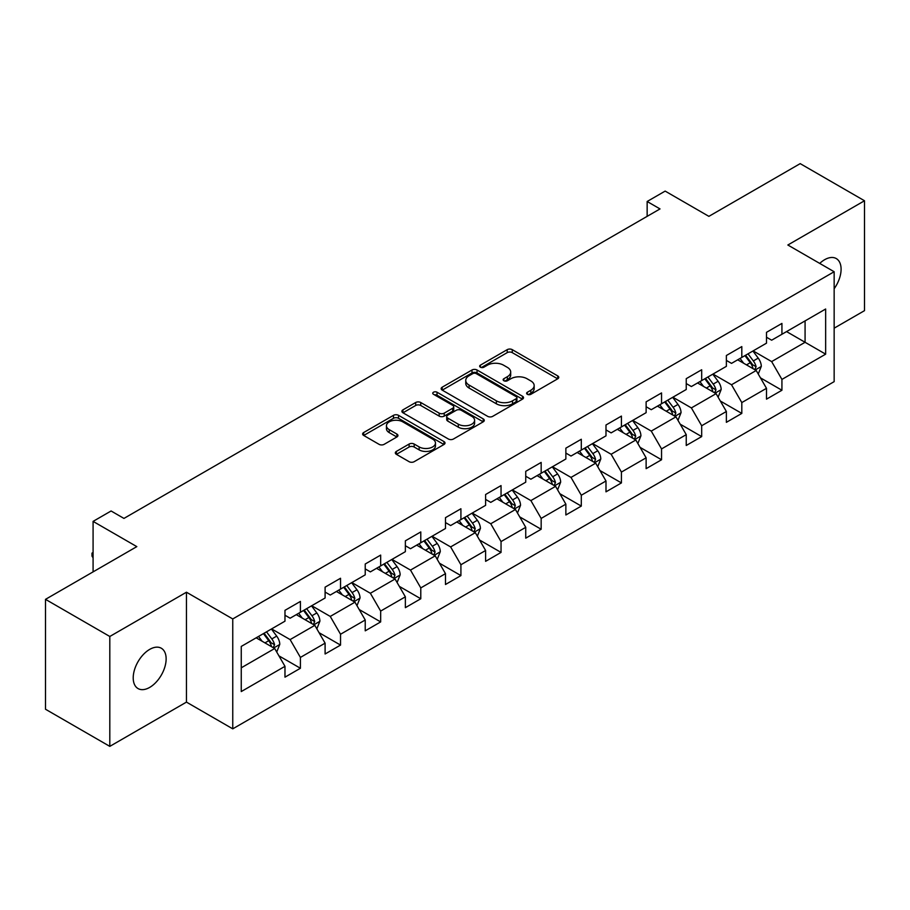 <?xml version="1.0" encoding="UTF-8"?>
<svg xmlns="http://www.w3.org/2000/svg" width="910" height="910" viewBox="0 0 910 910"><rect width="100%" height="100%" fill="white"/><g stroke="black" fill="none" stroke-linecap="round" stroke-linejoin="round"><path stroke-width="1.36" d="M527.356 394.303A2.502 1.445 0 0 0 530.883 394.303L557.716 378.81A3.572 2.059 0 0 0 558.763 377.354A3.572 2.059 0 0 0 557.716 375.898L512.262 349.656A3.572 2.059 0 0 0 507.211 349.656L480.389 365.149A2.502 1.445 0 0 0 479.661 366.173A2.502 1.445 0 0 0 480.389 367.185A2.502 1.445 0 0 0 483.927 367.185L487.396 365.183A11.42 6.597 0 0 1 503.56 365.183L507.348 367.367A11.42 6.597 0 0 1 510.692 372.042A11.42 6.597 0 0 1 507.348 376.706L503.867 378.708A2.502 1.445 0 0 0 503.139 379.732A2.502 1.445 0 0 0 503.867 380.744A2.502 1.445 0 0 0 507.405 380.744L510.874 378.742A11.42 6.597 0 0 1 527.038 378.742L530.826 380.926A11.42 6.597 0 0 1 534.17 385.59A11.42 6.597 0 0 1 530.826 390.253L527.356 392.267A2.502 1.445 0 0 0 526.617 393.279A2.502 1.445 0 0 0 527.356 394.303L527.356 392.267M149.672 687.414A23.285 13.445 120 0 0 164.881 666.893A23.285 13.445 120 0 0 161.32 648.238A23.285 13.445 120 0 0 149.672 649.399A23.285 13.445 120 0 0 134.464 669.908A23.285 13.445 120 0 0 138.036 688.563A23.285 13.445 120 0 0 149.672 687.414M834.152 288.743A23.285 13.445 120 0 0 836.267 258.565A23.285 13.445 120 0 0 824.631 259.714A23.285 13.445 120 0 0 819.717 263.411M396.373 451.405A3.572 2.059 0 0 0 395.327 452.861A3.572 2.059 0 0 0 396.373 454.329L409.125 461.688A3.572 2.059 0 0 0 414.175 461.688L443.966 444.489A3.572 2.059 0 0 0 445.013 443.022A3.572 2.059 0 0 0 443.966 441.566L398.523 415.335A3.572 2.059 0 0 0 393.473 415.335L363.682 432.534A3.572 2.059 0 0 0 362.635 433.99A3.572 2.059 0 0 0 363.682 435.446L379.083 444.342A3.572 2.059 0 0 0 384.134 444.342L396.885 436.982A3.572 2.059 0 0 0 397.932 435.515A3.572 2.059 0 0 0 396.885 434.059L389.241 429.656A9.555 5.517 0 0 1 386.443 425.755A9.555 5.517 0 0 1 392.346 420.659A9.555 5.517 0 0 1 402.755 421.853L432.671 439.132A9.555 5.517 0 0 1 435.469 443.022A9.555 5.517 0 0 1 429.577 448.118A9.555 5.517 0 0 1 419.169 446.924L414.175 444.046A3.572 2.059 0 0 0 409.125 444.046L396.373 451.405L396.373 454.329M834.152 328.18L864.5 310.651L864.5 200.757L800.197 163.629L708.879 216.352L665.153 191.1L647.146 201.497L660.012 208.925L123.953 518.416L111.088 510.988L93.082 521.385L93.082 571.878M109.803 636.477L109.803 746.371L186.459 702.111L186.459 592.217L109.803 636.477L45.5 599.349L136.819 546.626L93.082 521.385M186.459 592.217L232.755 618.948L834.152 271.737L834.152 381.643L232.755 728.842L232.755 618.948M864.5 200.757L787.844 245.006L834.152 271.737M487.646 416.348A3.572 2.059 0 0 0 492.697 416.348L522.488 399.149A3.572 2.059 0 0 0 523.534 397.693A3.572 2.059 0 0 0 522.488 396.237L477.045 369.995A3.572 2.059 0 0 0 471.994 369.995L442.203 387.194A3.572 2.059 0 0 0 441.157 388.65A3.572 2.059 0 0 0 442.203 390.117L487.646 416.348M434.491 394.838A2.502 1.445 0 0 1 437.027 395.202L483.187 421.842L453.442 439.018A3.572 2.059 0 0 1 448.391 439.018L402.937 412.776L402.937 409.864A3.572 2.059 0 0 0 401.89 411.32A3.572 2.059 0 0 0 402.937 412.776M402.937 409.864L415.688 402.504A3.572 2.059 0 0 1 420.738 402.504L439.177 413.14A3.572 2.059 0 0 0 444.228 413.14L452.679 408.26A3.572 2.059 0 0 0 453.726 406.804A3.572 2.059 0 0 0 452.679 405.348L433.49 394.269A2.502 1.445 0 0 1 432.762 393.245A2.502 1.445 0 0 1 434.298 391.914A2.502 1.445 0 0 1 437.027 392.221L483.233 418.907A3.572 2.059 0 0 1 484.279 420.363A3.572 2.059 0 0 1 483.233 421.819L483.233 418.907M109.803 746.371L45.5 709.243L45.5 599.349M278.926 655.86L300.414 668.259L300.414 657.418L325.098 643.154L325.098 653.994L340.533 645.088L340.533 634.247L365.228 619.994L365.228 630.835L380.664 621.917L380.664 611.076L405.36 596.823L405.36 607.664L420.784 598.757L420.784 587.917L445.479 573.653L445.479 584.493L460.915 575.586L460.915 564.746L485.61 550.493L485.61 561.333L501.046 552.415L501.046 541.575L525.741 527.322L525.741 538.163L541.166 529.256L541.166 518.416L565.861 504.151L565.861 514.992L581.297 506.085L581.297 495.245L605.992 480.992L605.992 491.832L621.428 482.914L621.428 472.074L646.123 457.821L646.123 468.661L661.547 459.755L661.547 448.914L686.242 434.65L686.242 445.49L701.678 436.584L701.678 425.743L726.373 411.491L726.373 422.331L741.809 413.413L741.809 402.573L766.493 388.32L766.493 399.16L781.929 390.253L781.929 379.413L825.654 354.161L825.654 309.013L805.077 320.9L805.077 342.285L825.654 354.161M300.414 668.259L284.978 677.165L284.978 666.325L241.252 691.566L241.252 646.43L284.978 621.177L284.978 610.337L300.414 601.43L300.414 612.271L325.098 598.006L325.098 587.166L340.533 578.26L340.533 589.1L365.228 574.847L365.228 564.007L380.664 555.089L380.664 565.929L405.36 551.676L405.36 540.836L420.784 531.929L420.784 542.769L445.479 528.505L445.479 517.665L460.915 508.758L460.915 519.599L485.61 505.346L485.61 494.505L501.046 485.587L501.046 496.428L525.741 482.175L525.741 471.334L541.166 462.428L541.166 473.268L565.861 459.004L565.861 448.164L581.297 439.257L581.297 450.097L605.992 435.845L605.992 425.004L621.428 416.086L621.428 426.926L646.123 412.674L646.123 401.833L661.547 392.927L661.547 403.767L686.242 389.503L686.242 378.662L701.678 369.756L701.678 380.596L726.373 366.343L726.373 355.503L741.809 346.585L741.809 357.425L766.493 343.172L766.493 332.332L781.929 323.425L781.929 334.266L825.654 309.013M296.296 614.648L314.814 625.341L290.119 639.593L271.601 628.901M284.978 615.24L290.119 618.208L300.414 612.271M290.119 639.593L300.414 657.418M314.814 625.341L325.098 643.154M336.416 591.477L354.945 602.17L330.25 616.423L311.721 605.73M325.098 592.069L330.25 595.038L340.533 589.1M330.25 616.423L340.533 634.247M354.945 602.17L365.228 619.994M376.547 568.306L395.065 578.999L370.37 593.263L351.851 582.571M365.228 568.909L370.37 571.878L380.664 565.929M370.37 593.263L380.664 611.076M395.065 578.999L405.36 596.823M416.678 545.147L435.196 555.839L410.501 570.092L391.983 559.4M405.36 545.738L410.501 548.707L420.784 542.769M410.501 570.092L420.784 587.917M435.196 555.839L445.479 573.653M456.797 521.976L475.316 532.668L450.632 546.921L432.102 536.229M445.479 522.567L450.632 525.536L460.915 519.599M450.632 546.921L460.915 564.746M475.316 532.668L485.61 550.493M496.928 498.805L515.447 509.498L490.752 523.762L472.233 513.069M485.61 499.408L490.752 502.377L501.046 496.428M490.752 523.762L501.046 541.575M515.447 509.498L525.741 527.322M537.059 475.646L555.578 486.338L530.883 500.591L512.364 489.899M525.741 476.237L530.883 479.206L541.166 473.268M530.883 500.591L541.166 518.416M555.578 486.338L565.861 504.151M577.179 452.475L595.697 463.167L571.002 477.42L552.484 466.728M565.861 453.066L571.002 456.035L581.297 450.097M571.002 477.42L581.297 495.245M595.697 463.167L605.992 480.992M617.31 429.304L635.828 439.996L611.133 454.261L592.615 443.568M605.992 429.907L611.133 432.876L621.428 426.926M611.133 454.261L621.428 472.074M635.828 439.996L646.123 457.821M657.429 406.144L675.959 416.837L651.264 431.09L632.746 420.397M646.123 406.736L651.264 409.705L661.547 403.767M651.264 431.09L661.547 448.914M675.959 416.837L686.242 434.65M697.56 382.974L716.079 393.666L691.384 407.919L672.865 397.226M686.242 383.565L691.384 386.534L701.678 380.596M691.384 407.919L701.678 425.743M716.079 393.666L726.373 411.491M737.691 359.803L756.21 370.495L731.515 384.759L712.996 374.067M726.373 360.405L731.515 363.374L741.809 357.425M731.515 384.759L741.809 402.573M756.21 370.495L766.493 388.32M786.558 331.593L805.077 342.285L771.646 361.588L753.127 350.896M766.493 337.235L771.646 340.203L781.929 334.266M771.646 361.588L781.929 379.413M186.459 702.111L232.755 728.842M647.146 201.497L647.146 216.352M241.252 667.815L274.683 648.5L256.165 637.808M274.683 648.5L284.978 666.325M760.453 377.855L781.929 390.253M720.322 401.014L741.809 413.413M680.202 424.185L701.678 436.584M640.071 447.356L661.547 459.755M599.94 470.515L621.428 482.914M559.821 493.686L581.297 506.085M519.69 516.857L541.166 529.256M479.57 540.017L501.046 552.415M439.439 563.188L460.915 575.586M399.308 586.359L420.784 598.757M359.188 609.518L380.664 621.917M319.057 632.689L340.533 645.088M528.346 394.656L530.826 393.234A11.42 6.597 0 0 0 534.17 388.559L534.17 385.59M510.692 372.042L510.692 375.011A11.42 6.597 0 0 1 507.348 379.675L504.868 381.097M557.671 378.844L512.262 352.636A3.572 2.059 0 0 0 507.211 352.636L481.39 367.538M522.442 399.183L477.045 372.963A3.572 2.059 0 0 0 471.994 372.963L442.249 390.14M516.175 398.716A2.502 1.445 0 0 0 516.914 397.693A2.502 1.445 0 0 0 516.175 396.669L476.283 373.635A2.502 1.445 0 0 0 472.756 373.635L469.094 375.75A11.42 6.597 0 0 0 465.749 380.414A11.42 6.597 0 0 0 469.094 385.078L496.359 400.821A11.42 6.597 0 0 0 512.523 400.821L516.175 398.716L516.175 401.685A2.502 1.445 0 0 0 516.914 400.662L516.914 397.693M465.749 380.414L465.749 383.394A11.42 6.597 0 0 0 469.094 388.058L469.094 385.078M516.175 401.685L512.523 403.801A11.42 6.597 0 0 1 496.359 403.801L469.094 388.058M402.993 412.81L415.688 405.473L415.688 402.504M453.726 406.804L453.726 409.773A3.572 2.059 0 0 1 452.679 411.229L444.228 416.109A3.572 2.059 0 0 1 439.177 416.109L420.738 405.473A3.572 2.059 0 0 0 415.688 405.473M458.299 424.185A9.555 5.517 0 0 0 468.707 425.379A9.555 5.517 0 0 0 474.599 420.284A9.555 5.517 0 0 0 471.801 416.382L461.268 410.296A3.572 2.059 0 0 0 456.217 410.296L447.754 415.188A3.572 2.059 0 0 0 446.708 416.643A3.572 2.059 0 0 0 447.754 418.099L458.299 424.185L458.299 427.154A9.555 5.517 0 0 0 468.707 428.348A9.555 5.517 0 0 0 474.599 423.252L474.599 420.284M446.708 416.643L446.708 419.612A3.572 2.059 0 0 0 447.754 421.068L447.754 418.099M458.299 427.154L447.754 421.068M435.469 443.022L435.469 445.991A9.555 5.517 0 0 1 429.577 451.087A9.555 5.517 0 0 1 419.169 449.893L414.175 447.015A3.572 2.059 0 0 0 409.125 447.015L396.43 454.352M386.443 425.755L386.443 428.724A9.555 5.517 0 0 0 389.241 432.625L389.241 429.656M396.84 437.005L389.241 432.625M443.921 444.512L398.523 418.304A3.572 2.059 0 0 0 393.473 418.304L363.727 435.469M758.246 374.021L761.306 366.309A9.635 5.562 -120 0 0 758.223 358.108L752.911 351.021M743.663 363.261L740.058 358.438M754.72 369.642L756.096 366.719A9.635 5.562 -120 0 0 753.332 360.929L748.031 353.842M745.608 355.23L751.501 363.09A4.914 2.832 60 0 1 752.399 364.58L756.096 366.719M744.937 355.617L750.249 362.703A9.635 5.562 60 0 1 753.014 368.504M718.115 397.192L721.175 389.48A9.635 5.562 -120 0 0 718.092 381.267L712.792 374.181M703.532 386.42L699.927 381.608M714.589 392.801L715.965 389.889A9.635 5.562 -120 0 0 713.212 384.088L707.9 377.002M705.489 378.401L711.381 386.261A4.914 2.832 60 0 1 712.268 387.751L715.965 389.889M704.818 378.787L710.118 385.874A9.635 5.562 60 0 1 712.883 391.675M677.984 420.352L681.044 412.651A9.635 5.562 -120 0 0 677.973 404.438L672.661 397.351M663.401 409.591L659.795 404.779M674.458 415.972L675.846 413.06A9.635 5.562 -120 0 0 673.082 407.259L667.769 400.173M665.358 401.56L671.25 409.432A4.914 2.832 60 0 1 672.137 410.922L675.846 413.06M664.687 401.958L669.999 409.045A9.635 5.562 60 0 1 672.752 414.835M637.865 443.523L640.924 435.81A9.635 5.562 -120 0 0 637.842 427.609L632.53 420.522M623.282 432.762L619.676 427.939M634.338 439.143L635.715 436.22A9.635 5.562 -120 0 0 632.962 430.43L627.65 423.343M625.238 424.731L631.119 432.591A4.914 2.832 60 0 1 632.018 434.081L635.715 436.22M624.556 425.118L629.868 432.204A9.635 5.562 60 0 1 632.632 438.006M597.734 466.682L600.793 458.981A9.635 5.562 -120 0 0 597.722 450.768L592.41 443.682M583.151 455.921L579.545 451.11M594.207 462.303L595.584 459.391A9.635 5.562 -120 0 0 592.831 453.589L587.519 446.503M585.107 447.902L590.999 455.762A4.914 2.832 60 0 1 591.887 457.252L595.584 459.391M584.436 448.289L589.748 455.375A9.635 5.562 60 0 1 592.501 461.177M557.602 489.853L560.662 482.152A9.635 5.562 -120 0 0 557.591 473.939L552.279 466.853M543.031 479.092L539.425 474.281M554.088 485.474L555.464 482.562A9.635 5.562 -120 0 0 552.7 476.76L547.399 469.674M544.976 471.061L550.868 478.933A4.914 2.832 60 0 1 551.756 480.423L555.464 482.562M544.305 471.46L549.617 478.546A9.635 5.562 60 0 1 552.37 484.336M517.483 513.024L520.543 505.312A9.635 5.562 -120 0 0 517.46 497.11L512.159 490.024M502.9 502.263L499.294 497.44M513.957 508.644L515.333 505.721A9.635 5.562 -120 0 0 512.58 499.931L507.268 492.845M504.857 494.232L510.737 502.092A4.914 2.832 60 0 1 511.636 503.583L515.333 505.721M504.185 494.619L509.486 501.706A9.635 5.562 60 0 1 512.25 507.507M477.352 536.183L480.412 528.482A9.635 5.562 -120 0 0 477.34 520.27L472.028 513.183M462.769 525.423L459.163 520.611M473.826 531.804L475.213 528.892A9.635 5.562 -120 0 0 472.449 523.091L467.137 516.004M464.726 517.403L470.618 525.263A4.914 2.832 60 0 1 471.505 526.753L475.213 528.892M464.054 517.79L469.367 524.877A9.635 5.562 60 0 1 472.119 530.678M437.221 559.354L440.281 551.653A9.635 5.562 -120 0 0 437.209 543.441L431.897 536.354M422.649 548.593L419.044 543.782M433.706 554.975L435.082 552.063A9.635 5.562 -120 0 0 432.318 546.262L427.017 539.175M424.595 540.563L430.487 548.434A4.914 2.832 60 0 1 431.385 549.924L435.082 552.063M423.923 540.961L429.236 548.048A9.635 5.562 60 0 1 432 553.837M397.101 582.525L400.161 574.813A9.635 5.562 -120 0 0 397.078 566.611L391.778 559.525M382.518 571.753L378.913 566.941M393.575 578.146L394.951 575.222A9.635 5.562 -120 0 0 392.199 569.433L386.887 562.346M384.475 563.734L390.356 571.594A4.914 2.832 60 0 1 391.254 573.084L394.951 575.222M383.804 564.12L389.105 571.207A9.635 5.562 60 0 1 391.869 577.008M356.97 605.685L360.03 597.984A9.635 5.562 -120 0 0 356.959 589.771L351.647 582.684M342.387 594.924L338.782 590.112M353.444 601.305L354.832 598.393A9.635 5.562 -120 0 0 352.068 592.592L346.755 585.505M344.344 586.904L350.236 594.765A4.914 2.832 60 0 1 351.123 596.255L354.832 598.393M343.673 587.291L348.985 594.378A9.635 5.562 60 0 1 351.738 600.179M316.851 628.856L319.911 621.143A9.635 5.562 -120 0 0 316.828 612.942L311.516 605.855M302.268 618.095L298.662 613.283M313.324 624.476L314.701 621.564A9.635 5.562 -120 0 0 311.937 615.763L306.636 608.676M304.213 610.064L310.105 617.935A4.914 2.832 60 0 1 311.004 619.426L314.701 621.564M303.542 610.462L308.854 617.549A9.635 5.562 60 0 1 311.618 623.339M276.72 652.026L279.779 644.314A9.635 5.562 -120 0 0 276.697 636.113L271.396 629.015M262.137 641.254L258.531 636.443M273.193 647.647L274.57 644.724A9.635 5.562 -120 0 0 271.817 638.934L266.505 631.847M264.093 633.235L269.986 641.095A4.914 2.832 60 0 1 270.873 642.585L274.57 644.724M263.422 633.622L268.723 640.708A9.635 5.562 60 0 1 271.487 646.51M93.082 557.841L92.001 556.101L92.001 553.132L93.082 552.506M93.082 553.758L92.001 553.132M530.826 393.234L530.826 390.253M503.867 380.744L503.867 378.708M507.348 379.675L507.348 376.706M480.389 367.185L480.389 365.149M507.211 352.636L507.211 349.656M512.262 352.636L512.262 349.656M557.716 378.81L557.716 375.898M442.203 390.117L442.203 387.194M471.994 372.963L471.994 369.995M477.045 372.963L477.045 369.995M522.488 399.149L522.488 396.237M496.359 403.801L496.359 400.821M512.523 403.801L512.523 400.821M420.738 405.473L420.738 402.504M439.177 416.109L439.177 413.14M444.228 416.109L444.228 413.14M452.679 411.229L452.679 408.26M437.027 395.202L437.027 392.221M409.125 447.015L409.125 444.046M414.175 447.015L414.175 444.046M419.169 449.893L419.169 446.924M396.885 436.982L396.885 434.059M363.682 435.446L363.682 432.534M393.473 418.304L393.473 415.335M398.523 418.304L398.523 415.335M443.966 444.489L443.966 441.566M755.255 369.949L761.238 366.502M753.332 360.929L758.223 358.108M746.484 364.887L750.249 362.703M715.135 393.12L721.107 389.662M713.212 384.088L718.092 381.267M706.353 388.047L710.118 385.874M675.004 416.279L680.987 412.833M673.082 407.259L677.973 404.438M666.222 411.218L669.999 409.045M634.873 439.45L640.856 436.004M632.962 430.43L637.842 427.609M626.103 434.388L629.868 432.204M594.753 462.621L600.725 459.163M592.831 453.589L597.722 450.768M585.972 457.548L589.748 455.375M554.622 485.781L560.606 482.334M552.7 476.76L557.591 473.939M545.841 480.719L549.617 478.546M514.491 508.952L520.475 505.505M512.58 499.931L517.46 497.11M505.721 503.89L509.486 501.706M474.372 532.122L480.355 528.664M472.449 523.091L477.34 520.27M465.59 527.049L469.367 524.877M434.241 555.282L440.224 551.835M432.318 546.262L437.209 543.441M425.471 550.22L429.236 548.048M394.11 578.453L400.093 575.006M392.199 569.433L397.078 566.611M385.339 573.391L389.105 571.207M353.99 601.624L359.973 598.166M352.068 592.592L356.959 589.771M345.209 596.551L348.985 594.378M313.859 624.783L319.842 621.337M311.937 615.763L316.828 612.942M305.089 619.721L308.854 617.549M273.739 647.954L279.711 644.508M271.817 638.934L276.697 636.113M264.958 642.892L268.723 640.708"/></g></svg>
